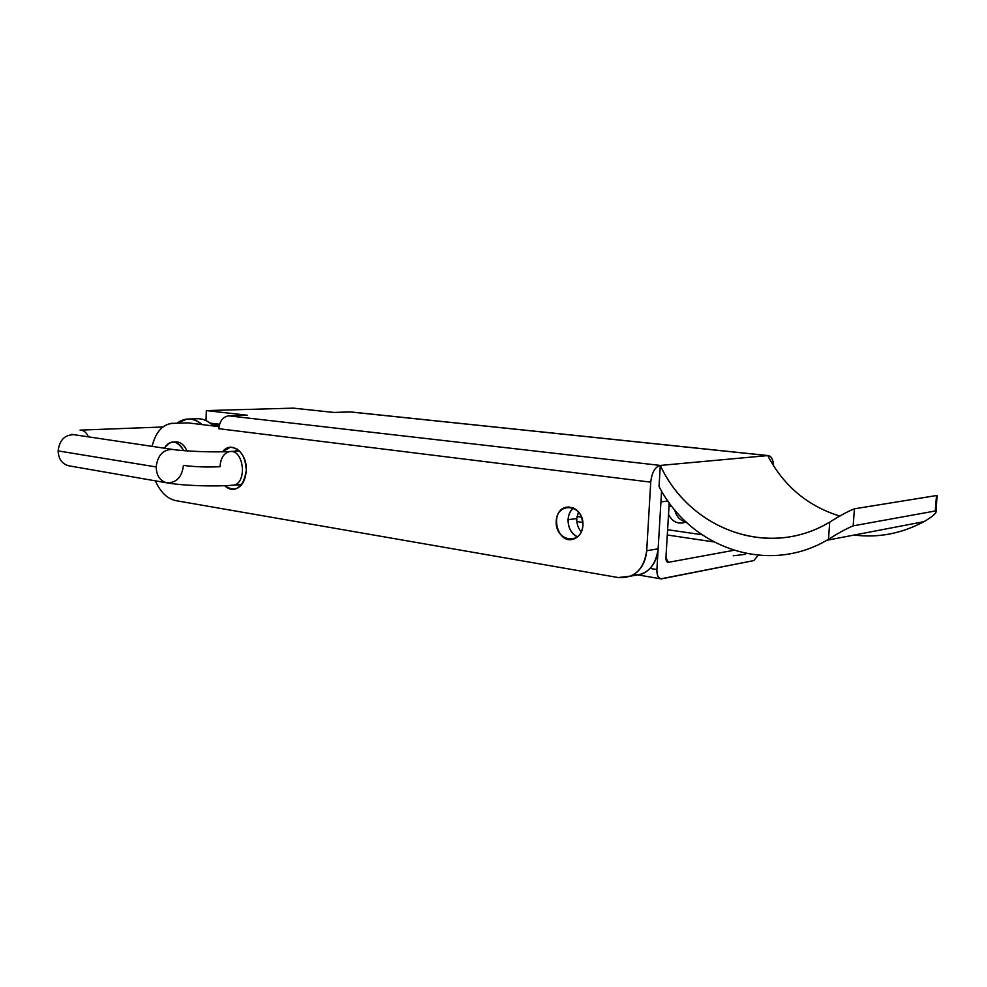 <?xml version="1.0" encoding="UTF-8"?>
<svg xmlns="http://www.w3.org/2000/svg" width="987" height="987" viewBox="0 0 987 987"><rect width="100%" height="100%" fill="white"/><g stroke="black" fill="none" stroke-linecap="round" stroke-linejoin="round"><path stroke-width="1.48" d="M577 516.472L581.676 517.151L577 516.472M667.607 529.711L701.893 534.72L667.607 529.711M685.891 521.79C678.55 524.763 672.764 522.333 668.532 514.474C672.061 521.395 677.168 524.122 683.843 522.666L685.891 521.79M576.852 521.543L582.885 522.444L576.852 521.543M667.286 535.003L713.786 541.912L667.286 535.003M668.384 562.331L667.422 562.171L668.384 562.331C666.731 562.331 665.904 560.789 665.929 557.692L668.384 562.331L733.748 550.314L668.384 562.331M669.235 502.765L665.929 557.692L669.235 502.765M576.778 518.557C576.605 523.739 578.111 528.205 581.294 531.956C578.111 528.205 576.605 523.739 576.778 518.557L578.505 511.735L576.778 518.557L568.056 519.693C568.413 514.696 570.264 510.797 573.607 507.984C570.264 510.797 568.413 514.696 568.056 519.693C568.068 527.86 571.251 533.585 577.592 536.866C571.251 533.585 568.068 527.86 568.056 519.693L576.778 518.557M667.977 501.001L660.932 501.889L656.898 569.561C656.873 575.779 658.539 578.863 661.895 578.801L753.821 560.591L758.102 555.274L753.821 560.591L660.846 578.826C658.107 577.987 656.787 574.903 656.898 569.561L660.932 501.889L667.977 501.001M202.187 424.607C193.686 417.735 185.322 417.217 177.092 423.053L187.271 419.043C192.49 418.722 197.462 420.573 202.187 424.607M650.075 568.426L656.898 569.561L650.075 568.426M674.713 509.847C676.243 516.411 679.907 520.42 685.681 521.901C679.907 520.42 676.243 516.411 674.713 509.847C676.243 516.411 679.907 520.42 685.681 521.901C679.907 520.42 676.243 516.411 674.713 509.847M192.625 419.487C199.905 417.402 206.814 419.574 213.34 425.977C208.158 420.807 202.582 418.389 196.623 418.735L188.579 419.006M669.013 506.454L671.728 506.097L669.013 506.454M183.594 450.627C177.327 440.202 170.961 439.388 164.484 448.209C166.544 444.508 169.196 442.46 172.441 442.065C177.043 441.892 180.757 444.742 183.594 450.627M174.403 442.127C179.597 441.189 183.779 444.101 186.975 450.886C184.15 444.742 180.362 441.744 175.637 441.917L173.157 442.028M768.342 455.587L350.767 411.949L333.927 412.443L350.052 411.924L767.726 455.587L660.291 465.432C688.383 526.416 762.877 557.815 824.059 525.257L829.722 522.123C839.369 515.979 847.599 511.55 854.434 508.811L936.515 495.536L935.281 510.982L853.175 525.849L935.281 510.982L936.515 495.536L854.434 508.811L853.175 525.849C846.328 528.687 838.099 533.177 828.475 539.309L829.722 522.123C767.849 559.444 689.185 528.526 660.291 465.432L659.032 486.492C690.086 547.415 767.689 576.001 828.475 539.309L826.761 540.296C766.159 575.544 689.814 546.773 659.032 486.492L660.291 465.432C655.035 466.863 651.852 472.44 650.741 482.149L646.707 550.746L658.132 548.809L661.586 491.032L658.132 548.809L646.707 550.746C645.547 563.071 640.242 571.522 630.792 576.1L618.244 577.555L175.982 500.668C167.235 498.78 160.375 492.168 155.378 480.854C160.375 492.168 167.235 498.78 175.982 500.668L618.244 577.555C634.394 578.505 643.882 569.561 646.707 550.746L650.741 482.149L218.855 428.703C219.645 421.067 222.926 416.773 228.688 415.835L247.318 415.231L228.688 415.835C222.926 416.773 219.645 421.067 218.855 428.703L650.741 482.149C651.852 472.44 655.035 466.863 660.291 465.432L228.688 415.835L660.291 465.432L767.726 455.587C783.567 485.863 807.613 506.035 839.863 516.127C807.613 506.035 783.567 485.863 767.726 455.587L768.342 455.587C771.452 456.278 773.228 459.745 773.66 465.987C773.154 459.226 771.168 455.76 767.726 455.587L350.829 411.961M925.498 520.778C902.686 533.387 878.923 538.149 854.174 535.04C878.282 538.075 901.526 533.622 923.894 521.679L925.498 520.778C933.208 516.065 936.749 512.808 936.095 510.982C936.749 512.796 933.221 516.065 925.498 520.778M187.838 422.843L219.028 426.668L187.838 422.843L175.205 423.3C163.842 422.979 156.131 430.665 152.06 446.358C155.527 432.417 162.226 424.706 172.133 423.226M631.816 575.631L642.278 573.916C651.679 569.376 656.972 561.011 658.132 548.809C655.652 566.378 646.88 575.322 631.816 575.631M577.592 536.866C567.217 533.005 564.663 514.437 573.607 507.984C564.663 514.437 567.217 533.005 577.592 536.866M582.935 525.257C581.923 512.586 576.272 506.59 565.983 507.281C548.92 511.081 557.149 545.132 573.718 539.025C579.184 536.903 582.256 532.314 582.935 525.257C581.849 545.984 554.928 541.579 556.224 521.247C557.038 500.804 584.094 504.517 582.935 525.257M239.767 486.69L237.386 484.839L239.767 486.69M235.054 451.244L237.151 449.097L235.054 451.244M246.281 470.454C245.418 455.809 240.063 448.086 230.23 447.284L222.581 451.799C231.106 440.091 247.342 452.564 246.281 470.454C243.333 487.886 236.115 492.969 224.654 485.69C227.639 488.553 230.859 489.762 234.314 489.305C241.445 487.479 245.43 481.2 246.281 470.454M219.583 424.25L210.108 423.115L219.583 424.25M333.927 412.443L293.188 408.137L206.32 410.592L247.318 415.231L206.32 410.592L293.188 408.137L333.927 412.443M733.255 555.78L745.16 554.349M206.049 420.622L206.32 410.592L206.049 420.622M935.281 510.982L936.095 510.982L937.07 495.499M854.434 508.811C847.599 511.55 839.369 515.979 829.722 522.123L828.475 539.309C838.099 533.177 846.328 528.687 853.175 525.849L854.434 508.811M219.99 466.715C206.888 467.332 194.71 466.888 183.446 465.395C194.71 466.888 206.888 467.332 219.99 466.715C220.669 457.931 223.963 452.873 229.872 451.54C244.122 449.073 247.515 483.951 233.142 485.172L232.142 485.259L233.142 485.172C247.515 483.951 244.122 449.073 229.872 451.54C214.66 452.465 184.705 451.38 172.367 449.393C163.04 449.517 157.649 455.377 156.168 466.95C156.514 475.783 160.116 481.088 167 482.865C160.116 481.088 156.514 475.783 156.168 466.95C157.649 455.377 163.04 449.517 172.367 449.393L172.528 449.418M71.767 434.305L73.951 434.687C64.76 434.724 59.479 440.128 58.122 450.899L156.168 466.95L58.122 450.899C58.529 459.128 62.119 464.1 68.93 465.827C62.119 464.1 58.529 459.128 58.122 450.899C59.479 440.128 64.76 434.724 73.951 434.687L172.367 449.393M183.446 465.395C181.966 477.042 176.488 482.865 167 482.865L68.93 465.827M88.497 436.859C86.325 432.294 83.525 430.048 80.12 430.122C83.525 430.048 86.325 432.294 88.497 436.859M216.671 426.384L212.452 425.101L216.671 426.384M638.836 575.063L660.846 578.826M630.792 576.1L642.278 573.916M569.018 506.911L565.983 507.281M231.217 447.234L230.23 447.284M923.894 521.679L826.761 540.296M241.815 484.494L233.142 485.172C214.019 486.801 182.866 485.678 167 482.865M239.483 450.997L229.872 451.54M162.88 426.989L80.12 430.122M212.698 425.089L219.385 424.941"/></g></svg>
